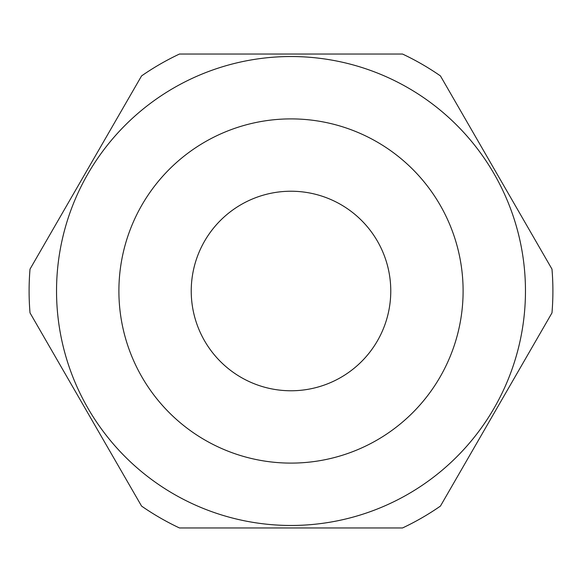 <?xml version="1.0" encoding="UTF-8"?>
<svg xmlns="http://www.w3.org/2000/svg" width="582" height="582" viewBox="0 0 582 582"><rect width="100%" height="100%" fill="white"/><g stroke="black" fill="none" stroke-linecap="round" stroke-linejoin="round"><path stroke-width="0.87" d="M30.017 312.876L141.564 506.085L30.017 312.876A261.9 261.9 0 0 1 30.017 269.124L141.564 75.915A261.9 261.9 0 0 1 179.452 54.046L402.548 54.046A261.9 261.9 0 0 1 440.436 75.915L551.983 269.124A261.9 261.9 0 0 1 551.983 312.876L440.436 506.085L551.983 312.876M390.769 291A99.769 99.769 0 0 1 291 390.769A99.769 99.769 0 0 1 191.231 291A99.769 99.769 0 0 1 291 191.231A99.769 99.769 0 0 1 390.769 291M56.534 291A234.466 234.466 0 0 1 291 56.534A234.466 234.466 0 0 1 525.466 291A234.466 234.466 0 0 1 291 525.466A234.466 234.466 0 0 1 56.534 291A234.466 234.466 0 0 0 291 525.466A234.466 234.466 0 0 0 525.466 291M551.983 269.124L440.436 75.915M402.548 54.046L179.452 54.046M141.564 75.915L30.017 269.124M179.452 527.954L402.548 527.954L179.452 527.954A261.9 261.9 0 0 1 141.564 506.085M440.436 506.085A261.9 261.9 0 0 1 402.548 527.954M463.105 291A172.105 172.105 0 0 0 291 118.895A172.105 172.105 0 0 0 118.895 291A172.105 172.105 0 0 0 291 463.105A172.105 172.105 0 0 0 463.105 291"/></g></svg>
